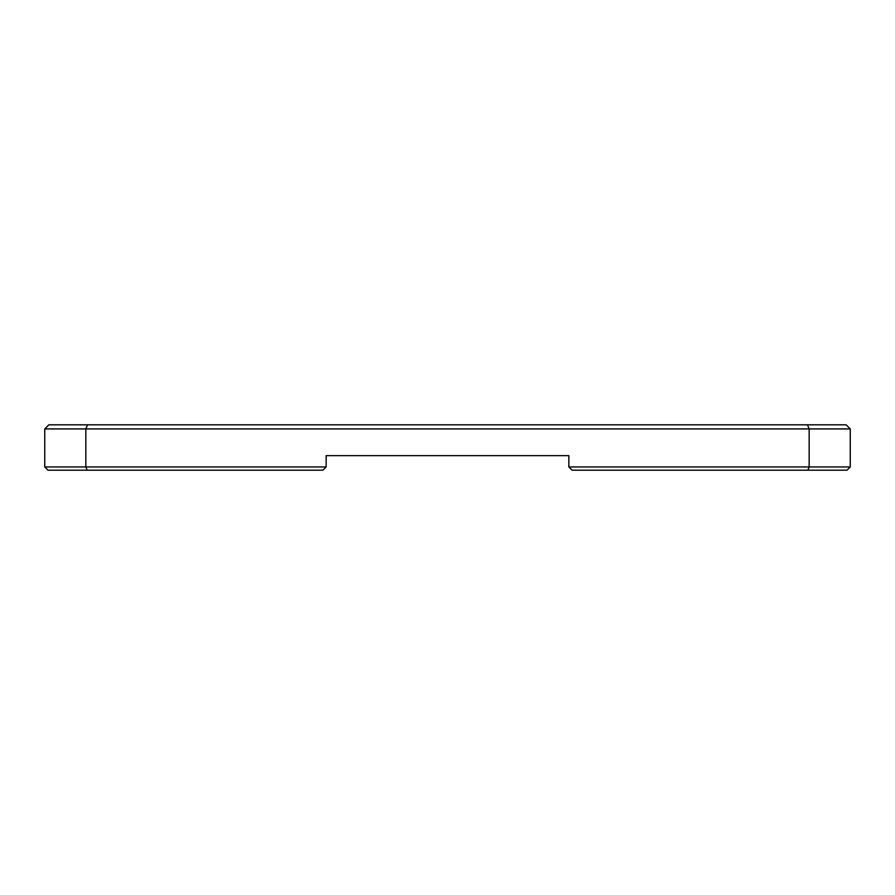 <?xml version="1.0" encoding="UTF-8"?>
<svg xmlns="http://www.w3.org/2000/svg" width="895" height="895" viewBox="0 0 895 895"><rect width="100%" height="100%" fill="white"/><g stroke="black" fill="none" stroke-linecap="round" stroke-linejoin="round"><path stroke-width="1.34" d="M850.25 428.918L846.144 424.812L807.447 424.812L809.158 428.918L850.25 428.918L850.25 466.955L809.158 466.955L809.158 428.918L85.842 428.918L87.553 424.812L48.856 424.812L44.75 428.918L44.75 466.955L47.983 470.188L87.184 470.188L85.842 466.955L85.842 428.918L44.75 428.918M807.447 424.812L87.553 424.812M87.184 470.188L322.916 470.188L326.149 466.955L326.149 455.633L326.149 466.955L44.75 466.955M850.25 466.955L847.017 470.188L807.816 470.188L809.158 466.955L568.851 466.955L568.851 455.633L326.149 455.633L568.851 455.633M807.816 470.188L572.084 470.188L568.851 466.955M757.685 470.188L755.727 470.188M723.652 470.188L719.323 470.188"/></g></svg>
